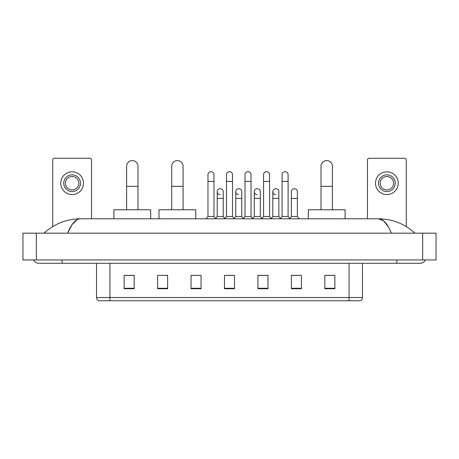 <?xml version="1.0" encoding="UTF-8"?>
<svg xmlns="http://www.w3.org/2000/svg" width="459" height="459" viewBox="0 0 459 459"><rect width="100%" height="100%" fill="white"/><g stroke="black" fill="none" stroke-linecap="round" stroke-linejoin="round"><path stroke-width="0.69" d="M349.081 300.748L349.081 297.535L362.461 297.535C362.369 299.142 361.566 300.209 360.051 300.748L98.949 300.748A3.345 3.345 0 0 1 96.539 297.535L96.539 263.282M334.863 288.74L334.863 275.36L324.829 275.36L324.829 288.74L334.863 288.74M301.414 288.74L301.414 275.36L291.379 275.36L291.379 288.74L301.414 288.74M267.964 288.74L267.964 275.36L257.929 275.36L257.929 288.74L267.964 288.74M134.171 288.74L134.171 275.36L124.137 275.36L124.137 288.74L134.171 288.74M167.621 288.74L167.621 275.36L157.586 275.36L157.586 288.74L167.621 288.74M201.071 288.74L201.071 275.36L191.036 275.36L191.036 288.74L201.071 288.74M234.515 288.74L234.515 275.36L224.485 275.36L224.485 288.74L234.515 288.74M291.379 275.429L297.702 275.429M201.071 275.36L191.036 275.429L201.071 275.36M165.343 275.429L167.621 275.429M263.219 275.429L260.643 275.429M226.155 275.429L232.845 275.429M134.171 275.429L124.137 275.429M267.964 275.429L257.929 275.429M334.863 275.429L324.829 275.429M62.085 259.937L62.085 263.282L420.329 263.282A5.353 5.353 0 0 0 425.292 259.937A5.353 5.353 0 0 1 420.329 263.282A5.353 5.353 0 0 0 425.292 259.937A5.353 5.353 0 0 1 420.329 263.282M33.708 259.937A5.353 5.353 0 0 0 38.671 263.282A5.353 5.353 0 0 1 33.708 259.937A5.353 5.353 0 0 0 38.671 263.282L62.085 263.282M391.401 233.178C387.562 223.734 383.254 218.937 378.468 218.794L80.532 218.794C75.746 218.937 71.438 223.734 67.599 233.178L72.103 224.531L77.055 219.741M36.33 233.178L436.05 233.178L436.05 259.937L22.95 259.937L22.95 233.178L36.33 233.178L36.33 259.937M436.05 233.178L436.05 259.937M413.84 232.145L414.976 233.178C404.448 223.699 392.279 218.903 378.468 218.794L383.563 220.836L388.337 226.792M45.16 232.145L44.024 233.178C54.501 223.717 66.67 218.926 80.532 218.794M91.519 218.794L91.519 159.927A1.67 1.67 0 0 0 89.849 158.252L54.391 158.252A1.67 1.67 0 0 0 52.722 159.927L52.722 226.591M72.12 174.845A8.36 8.36 0 0 0 63.761 183.204A8.36 8.36 0 0 0 72.12 191.569A8.36 8.36 0 0 0 80.486 183.204A8.36 8.36 0 0 0 72.12 174.845M72.12 176.514A6.69 6.69 0 0 0 65.43 183.204A6.69 6.69 0 0 0 72.12 189.894A6.69 6.69 0 0 0 78.81 183.204A6.69 6.69 0 0 0 72.12 176.514M72.12 194.582A11.372 11.372 0 0 0 83.492 183.204A11.372 11.372 0 0 0 72.12 171.832A11.372 11.372 0 0 0 60.749 183.204A11.372 11.372 0 0 0 72.12 194.582M126.609 209.763L126.609 166.278A5.686 5.686 0 0 1 132.295 160.593A5.686 5.686 0 0 1 137.981 166.278A5.686 5.686 0 0 0 132.295 160.593M137.981 209.763L137.981 166.278M150.695 218.794L150.695 209.763L113.901 209.763L113.901 218.794M171.7 209.763L171.7 166.278A5.686 5.686 0 0 1 177.386 160.593A5.686 5.686 0 0 1 183.072 166.278A5.686 5.686 0 0 0 177.386 160.593M183.072 209.763L183.072 166.278M195.781 218.794L195.781 209.763L158.986 209.763L158.986 218.794M321.019 209.763L321.019 166.278A5.686 5.686 0 0 1 326.705 160.593A5.686 5.686 0 0 1 332.391 166.278A5.686 5.686 0 0 0 326.705 160.593M332.391 209.763L332.391 166.278M345.099 218.794L345.099 209.763L308.305 209.763L308.305 218.794M207.961 181.403L213.98 181.403L213.98 216.453L207.961 216.453L207.961 174.713A3.012 3.012 0 0 1 211.157 171.706A3.012 3.012 0 0 1 213.98 174.713A3.012 3.012 0 0 0 211.157 171.706M207.961 216.453L206.2 218.794M213.98 216.453L215.736 218.794M226.488 181.403L232.512 181.403L232.512 216.453L226.488 216.453L226.488 174.713A3.012 3.012 0 0 1 229.689 171.706A3.012 3.012 0 0 1 232.512 174.713A3.012 3.012 0 0 0 229.689 171.706M226.488 216.453L224.732 218.794M232.512 216.453L234.268 218.794M245.02 181.403L251.039 181.403L251.039 216.453L245.02 216.453L245.02 174.713A3.012 3.012 0 0 1 248.221 171.706A3.012 3.012 0 0 1 251.039 174.713A3.012 3.012 0 0 0 248.221 171.706M245.02 216.453L243.264 218.794M251.039 216.453L252.8 218.794M263.552 181.403L269.571 181.403L269.571 216.453L263.552 216.453L263.552 174.713A3.012 3.012 0 0 1 266.754 171.706A3.012 3.012 0 0 1 269.571 174.713A3.012 3.012 0 0 0 266.754 171.706M263.552 216.453L261.796 218.794M269.571 216.453L271.326 218.794M282.084 181.403L288.103 181.403L288.103 216.453L282.084 216.453L282.084 174.713A3.012 3.012 0 0 1 285.28 171.706A3.012 3.012 0 0 1 288.103 174.713A3.012 3.012 0 0 0 285.28 171.706M282.084 216.453L280.329 218.794M288.103 216.453L289.858 218.794M220.045 194.708A3.012 3.012 0 0 1 217.222 191.701A3.012 3.012 0 0 1 220.423 188.695A3.012 3.012 0 0 1 223.246 191.701L223.246 198.391L217.222 198.391L217.222 191.701M223.246 198.391L223.246 216.453L217.222 216.453L217.222 198.391M217.222 216.453L215.604 218.616M223.246 216.453L224.87 218.616M238.577 194.708A3.012 3.012 0 0 1 235.754 191.701A3.012 3.012 0 0 1 238.955 188.695A3.012 3.012 0 0 1 241.778 191.701L241.778 198.391L235.754 198.391L235.754 191.701M241.778 198.391L241.778 216.453L235.754 216.453L235.754 198.391M235.754 216.453L234.13 218.616M241.778 216.453L243.396 218.616M257.109 194.708A3.012 3.012 0 0 1 254.286 191.701A3.012 3.012 0 0 1 257.488 188.695A3.012 3.012 0 0 1 260.305 191.701L260.305 198.391L254.286 198.391L254.286 191.701M260.305 198.391L260.305 216.453L254.286 216.453L254.286 198.391M254.286 216.453L252.662 218.616M260.305 216.453L261.928 218.616M275.641 194.708A3.012 3.012 0 0 1 272.818 191.701A3.012 3.012 0 0 1 276.014 188.695A3.012 3.012 0 0 1 278.837 191.701L278.837 198.391L272.818 198.391L272.818 191.701M278.837 198.391L278.837 216.453L272.818 216.453L272.818 198.391M272.818 216.453L271.194 218.616M278.837 216.453L280.46 218.616M291.35 191.701A3.012 3.012 0 0 1 294.546 188.695A3.012 3.012 0 0 1 297.369 191.701L297.369 198.391L291.35 198.391L291.35 191.701M297.369 198.391L297.369 216.453L291.35 216.453L291.35 198.391M291.35 216.453L289.727 218.616M297.369 216.453L299.125 218.794M406.278 226.591L406.278 159.927A1.67 1.67 0 0 0 404.608 158.252L369.151 158.252A1.67 1.67 0 0 0 367.481 159.927L367.481 218.794M386.88 174.845A8.36 8.36 0 0 0 378.514 183.204A8.36 8.36 0 0 0 386.88 191.569A8.36 8.36 0 0 0 395.239 183.204A8.36 8.36 0 0 0 386.88 174.845M386.88 176.514A6.69 6.69 0 0 0 380.19 183.204A6.69 6.69 0 0 0 386.88 189.894A6.69 6.69 0 0 0 393.57 183.204A6.69 6.69 0 0 0 386.88 176.514M386.88 194.582A11.372 11.372 0 0 0 398.251 183.204A11.372 11.372 0 0 0 386.88 171.832A11.372 11.372 0 0 0 375.508 183.204A11.372 11.372 0 0 0 386.88 194.582M96.539 297.535L109.919 297.535L109.919 300.748M109.919 263.282L109.919 297.535L349.081 297.535L349.081 263.282M234.515 288.275L224.485 288.275M201.071 288.275L191.036 288.275M167.621 288.275L157.586 288.275M134.171 288.275L124.137 288.275M267.964 288.275L257.929 288.275M301.414 288.275L291.379 288.275M334.863 288.275L324.829 288.275M396.915 259.937L396.915 263.282M422.67 233.178L422.67 259.937M126.609 186.348L137.981 186.348M171.7 186.348L183.072 186.348M321.019 186.348L332.391 186.348M362.461 297.535L362.461 263.282M213.98 181.403L213.98 174.713M232.512 181.403L232.512 174.713M251.039 181.403L251.039 174.713M269.571 181.403L269.571 174.713M288.103 181.403L288.103 174.713"/></g></svg>
